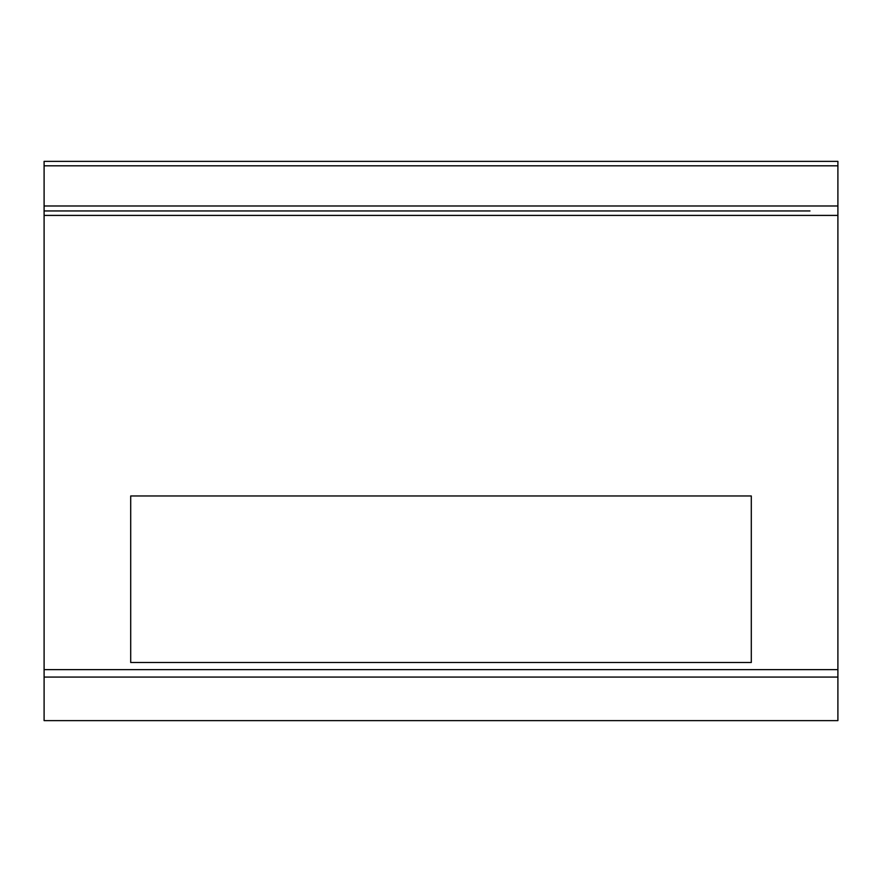<?xml version="1.0" encoding="UTF-8"?>
<svg xmlns="http://www.w3.org/2000/svg" width="882" height="882" viewBox="0 0 882 882"><rect width="100%" height="100%" fill="white"/><g stroke="black" fill="none" stroke-linecap="round" stroke-linejoin="round"><path stroke-width="1.32" d="M130.701 495.971L130.701 662.492L751.299 662.492L751.299 495.971L130.701 495.971M837.9 161.373L44.1 161.373L44.1 720.627L837.9 720.627L837.9 161.373L44.1 161.373L837.9 161.373M44.1 210.952L784.418 210.952M837.9 677.078L44.1 677.078M837.9 165.816L44.1 165.816M837.9 205.991L44.1 205.991M837.9 215.406L44.1 215.406M837.9 669.636L44.1 669.636M66.602 210.952L102.985 210.952L66.602 210.952M809.974 210.952L779.004 210.952"/></g></svg>
